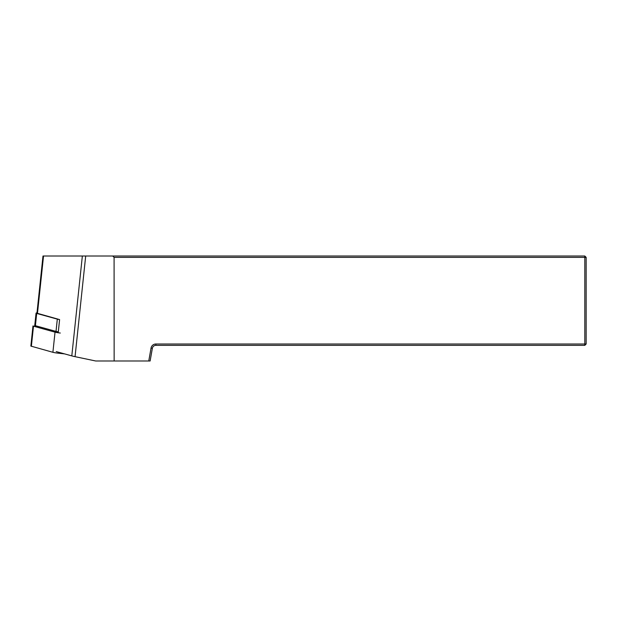 <?xml version="1.0" encoding="UTF-8"?>
<svg xmlns="http://www.w3.org/2000/svg" width="617" height="617" viewBox="0 0 617 617"><rect width="100%" height="100%" fill="white"/><g stroke="black" fill="none" stroke-linecap="round" stroke-linejoin="round"><path stroke-width="0.93" d="M58.206 332.764L59.602 319.583L36.943 313.205L42.989 256.016L112.734 256.016L114.091 257.358L114.145 360.984L95.674 360.984L75.058 356.665A22.335 2.321 -174 0 1 71.803 355.886L56.216 351.574M148.766 360.984L151.042 348.073A4.913 4.913 0 0 1 155.877 344.008L584.808 344.008L584.808 345.35L155.877 345.35A3.571 3.571 0 0 0 152.36 348.304L150.124 360.984L114.145 360.984M112.734 256.016L584.808 256.016L584.808 257.358L586.15 257.358L586.15 344.008L584.808 344.008L584.808 257.358L114.091 257.358M584.808 345.35L586.15 344.008M586.15 257.358L584.808 256.016M59.463 319.544A4.466 0.463 -174 0 1 57.312 319.136L36.704 313.428A4.466 0.463 -174 0 1 36.056 313.112A4.466 0.463 -174 0 1 36.974 312.927M58.306 331.846A4.466 0.463 -174 0 1 56.016 331.414L35.408 325.707A4.466 0.463 -174 0 1 34.76 325.39L36.056 313.112M60.296 333.033A6.702 0.694 -174 0 1 55.029 332.154L33.495 326.192L36.079 325.892M64.631 353.896L58.168 353.179A6.702 0.694 -174 0 1 52.9 352.299L30.85 346.083L32.979 325.938M151.042 348.073L152.36 348.304M75.058 356.665L85.694 256.016M71.803 355.886L82.354 256.016M43.537 256.016L37.46 313.459M155.877 344.008L155.877 345.35M56.016 331.414L57.312 319.136M36.704 313.428L35.408 325.707M33.495 326.192L31.367 346.338M55.029 332.154L52.9 352.299M58.276 352.137L58.168 353.179"/></g></svg>
